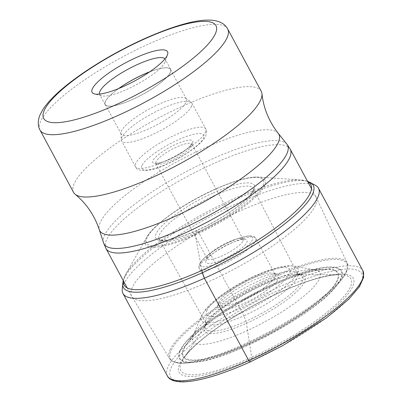 <?xml version="1.0" encoding="UTF-8"?>
<svg xmlns="http://www.w3.org/2000/svg" width="402" height="402" viewBox="0 0 402 402"><rect width="100%" height="100%" fill="white"/><g stroke="black" fill="none" stroke-linecap="round" stroke-linejoin="round"><path stroke-width="0.3" stroke-dasharray="2.01 1.51" d="M315.505 185.362A111.012 26.291 -28.3 0 0 237.049 203.492A111.012 26.291 -28.3 0 0 122.218 289.435M213.251 192.935C239.491 180.945 258.933 179.428 253.928 189.754C250.15 199.533 222.874 219.02 196.834 230.537C170.599 242.522 151.157 244.044 156.162 233.713C159.936 223.939 187.216 204.452 213.251 192.935M201.864 270.466L195.302 235.014A2.844 0.799 -114.2 0 1 195.307 234.034L196.834 230.537A2.427 0.683 -114.2 0 1 198.297 231.768L243.949 315.736A52.069 12.331 151.7 0 1 205.774 322.927A52.069 12.331 151.7 0 1 205.392 321.042A52.069 12.331 151.7 0 1 259.255 280.676A52.069 12.331 -28.3 0 1 296.103 272.199L301.178 275.099A55.2 13.075 -28.3 0 0 262.119 284.088A55.2 13.075 -28.3 0 0 205.02 326.876A55.2 13.075 -28.3 0 0 245.893 321.253A5.065 1.422 -114.2 0 1 246.436 323.308L251.672 357.267A4.457 1.251 -114.2 0 1 251.632 358.594L250.205 361.865A108.681 25.738 151.7 0 1 171.041 368.051A108.681 25.738 151.7 0 1 282.154 288.686A108.681 25.738 151.7 0 1 361.313 282.5A108.681 25.738 151.7 0 1 250.205 361.865M205.392 321.042L205.02 326.876L206.357 324.067L183.608 358.549C193.87 341.78 238.838 310.535 280.501 292.209C306.555 280.732 326.193 274.883 339.409 274.661A96.666 22.894 -28.3 0 0 280.088 292.184A96.666 22.894 -28.3 0 0 183.608 358.549A96.666 22.894 -28.3 0 0 251.672 357.267A96.666 22.894 -28.3 0 0 336.796 303.776A96.666 22.894 -28.3 0 0 339.409 274.661L298.098 274.666A56.918 13.482 151.7 0 1 296.56 291.812A56.918 13.482 151.7 0 1 246.436 323.308A56.918 13.482 151.7 0 1 206.357 324.067A56.918 13.482 151.7 0 1 263.169 284.988A56.918 13.482 151.7 0 1 298.098 274.666L301.178 275.099A55.2 13.075 -28.3 0 1 245.893 321.253L243.949 315.736A52.069 12.331 -28.3 0 0 297.47 273.556A52.069 12.331 -28.3 0 0 296.103 272.199M315.409 205.377A104.656 24.788 151.7 0 1 222.537 275.124A104.656 24.788 151.7 0 1 131.806 296.45A104.656 24.788 151.7 0 1 131.655 296.184A104.656 24.788 151.7 0 1 132.188 287.757A104.656 24.788 151.7 0 1 225.638 217.733A104.656 24.788 151.7 0 1 315.947 196.955A104.656 24.788 151.7 0 1 316.083 197.226A104.656 24.788 151.7 0 1 315.409 205.377M73.556 192.357A106.585 25.246 151.7 0 1 74.104 183.779A106.585 25.246 151.7 0 1 169.272 112.459A106.585 25.246 151.7 0 1 261.25 91.299M164.941 58.858A37.21 8.814 151.7 0 1 165.177 59.21A37.21 8.814 151.7 0 1 165.207 61.632A37.21 8.814 151.7 0 1 164.986 62.204A37.21 8.814 151.7 0 1 126.947 89.375A37.21 8.814 151.7 0 1 101.661 95.847A37.21 8.814 151.7 0 1 99.656 94.49A37.21 8.814 151.7 0 1 99.49 94.098M118.605 88.571A37.21 8.814 -28.3 0 0 105.118 104.631A37.21 8.814 -28.3 0 0 132.409 99.52A37.21 8.814 -28.3 0 0 170.639 69.355A37.21 8.814 -28.3 0 0 149.8 71.772M149.609 71.903A37.004 8.764 151.7 0 1 170.458 69.451A37.004 8.764 151.7 0 1 170.267 72.43A37.004 8.764 151.7 0 1 137.228 97.189A37.004 8.764 151.7 0 1 105.294 104.535A37.004 8.764 151.7 0 1 105.485 101.555A37.004 8.764 151.7 0 1 118.821 88.48M186.181 101.977A37.004 8.764 -28.3 0 0 186.367 98.998A37.004 8.764 -28.3 0 0 185.684 98.234A37.004 8.764 -28.3 0 0 152.564 107.284A37.004 8.764 -28.3 0 0 121.394 131.107A37.004 8.764 -28.3 0 0 120.947 133.097A37.004 8.764 -28.3 0 0 121.208 134.087A37.004 8.764 -28.3 0 0 153.137 126.741A37.004 8.764 -28.3 0 0 186.181 101.977M191.608 106.178A39.919 9.452 151.7 0 1 155.966 132.886A39.919 9.452 151.7 0 1 121.52 140.811A39.919 9.452 151.7 0 1 121.238 139.745A39.919 9.452 151.7 0 1 121.726 137.6A39.919 9.452 151.7 0 1 155.348 111.902A39.919 9.452 151.7 0 1 191.076 102.138A39.919 9.452 151.7 0 1 191.814 102.962A39.919 9.452 151.7 0 1 191.608 106.178M242.964 240.979A20.396 4.829 -28.3 0 0 243.069 239.336A20.396 4.829 -28.3 0 0 241.969 238.592A20.396 4.829 -28.3 0 0 223.241 244.527A20.396 4.829 -28.3 0 0 207.256 257.034A20.396 4.829 -28.3 0 0 207.136 257.345A20.396 4.829 -28.3 0 0 207.151 258.672A20.396 4.829 -28.3 0 0 224.753 254.627A20.396 4.829 -28.3 0 0 242.964 240.979M206.05 260.672A23.311 5.522 -28.3 0 0 205.909 261.029A23.311 5.522 -28.3 0 0 223.507 259.124A23.311 5.522 -28.3 0 0 246.858 242.321A23.311 5.522 -28.3 0 0 245.717 239.592A23.311 5.522 -28.3 0 0 224.316 246.376A23.311 5.522 -28.3 0 0 206.05 260.672M274.993 276.923A32.049 7.593 -28.3 0 0 275.154 274.345A32.049 7.593 -28.3 0 0 273.425 273.169A32.049 7.593 -28.3 0 0 243.999 282.5A32.049 7.593 -28.3 0 0 218.879 302.153A32.049 7.593 -28.3 0 0 218.688 302.646A32.049 7.593 -28.3 0 0 218.718 304.731A32.049 7.593 -28.3 0 0 246.376 298.369A32.049 7.593 -28.3 0 0 274.993 276.923M217.673 305.791A34.964 8.281 -28.3 0 0 217.462 306.329A34.964 8.281 -28.3 0 0 243.858 303.475A34.964 8.281 -28.3 0 0 278.882 278.269A34.964 8.281 -28.3 0 0 277.179 274.174A34.964 8.281 -28.3 0 0 245.074 284.35A34.964 8.281 -28.3 0 0 217.673 305.791M195.146 331.811A72.249 17.11 151.7 0 0 193.091 335.419A72.249 17.11 -28.3 0 0 193.076 335.454A72.249 17.11 -28.3 0 0 245.753 331.288A72.249 17.11 -28.3 0 0 319.575 278.551A72.249 17.11 151.7 0 0 314.917 269.848A72.249 17.11 151.7 0 0 310.741 269.571L326.444 269.285A87.616 20.753 -28.3 0 0 250.622 296.39A87.616 20.753 -28.3 0 0 186.262 344.765A87.616 20.753 -28.3 0 0 183.789 349.097A87.616 20.753 -28.3 0 0 183.764 349.142A87.616 20.753 -28.3 0 0 247.521 344.182A87.616 20.753 -28.3 0 0 337.137 280.219A87.616 20.753 -28.3 0 0 337.157 280.174A87.616 20.753 -28.3 0 0 326.444 269.285C295.912 267.822 201.849 318.469 186.262 344.765L195.146 331.811A72.249 17.11 151.7 0 1 248.22 291.917A72.249 17.11 151.7 0 1 310.741 269.571M310.349 182.493A107.796 25.532 -28.3 0 0 234.165 200.101A107.796 25.532 -28.3 0 0 122.665 283.551M123.404 280.867A106.012 25.11 151.7 0 1 125.891 274.038A106.012 25.11 151.7 0 1 233.034 199.085A106.012 25.11 151.7 0 1 300.631 179.95A106.012 25.11 151.7 0 1 307.696 181.634M195.302 235.014A67.858 16.07 -28.3 0 0 254.109 198.347A67.858 16.07 -28.3 0 0 258.521 177.076A67.858 16.07 -28.3 0 0 215.251 189.322A67.858 16.07 -28.3 0 0 146.67 237.301A67.858 16.07 -28.3 0 0 195.302 235.014M195.307 234.034A66.235 15.688 -28.3 0 0 263.024 185.664A66.235 15.688 -28.3 0 0 214.779 189.437A66.235 15.688 -28.3 0 0 147.062 237.803A66.235 15.688 -28.3 0 0 195.307 234.034M167.358 375.91A111.012 26.291 151.7 0 1 281.425 285.907A111.012 26.291 151.7 0 1 362.85 270.652M280.727 291.958A98.972 23.442 -28.3 0 0 179.543 364.227A98.972 23.442 -28.3 0 0 251.632 358.594A98.972 23.442 -28.3 0 0 352.81 286.319A98.972 23.442 -28.3 0 0 280.727 291.958M198.297 231.768A53.421 12.653 151.7 0 1 159.132 239.15A53.421 12.653 151.7 0 1 214 195.804A53.421 12.653 151.7 0 1 253.2 188.498A53.421 12.653 151.7 0 1 198.297 231.768M290.249 149.227A104.656 24.788 -28.3 0 0 199.94 170.006A104.656 24.788 -28.3 0 0 106.49 240.034A104.656 24.788 -28.3 0 0 105.957 248.456M103.595 242.939A104.213 24.683 151.7 0 1 104.55 235.532A104.213 24.683 151.7 0 1 195.613 166.79A104.213 24.683 151.7 0 1 286.938 144.223M278.264 133.353A101.726 24.09 -28.3 0 0 189.116 155.378A101.726 24.09 -28.3 0 0 100.229 222.482A101.726 24.09 -28.3 0 0 99.299 229.713M227.698 28.984A106.585 25.246 -28.3 0 0 135.775 50.119A106.585 25.246 -28.3 0 0 40.572 121.424A106.585 25.246 -28.3 0 0 40.552 121.464A106.585 25.246 -28.3 0 0 40.004 130.047M205.568 132.097A39.919 9.452 -28.3 0 0 205.578 132.067A39.919 9.452 -28.3 0 0 205.769 128.886A39.919 9.452 -28.3 0 0 171.322 136.811A39.919 9.452 -28.3 0 0 135.68 163.519A39.919 9.452 -28.3 0 0 135.67 163.549A39.919 9.452 -28.3 0 0 135.474 166.735A39.919 9.452 -28.3 0 0 169.92 158.81A39.919 9.452 -28.3 0 0 205.568 132.097M141.911 165.674A35.255 8.352 -28.3 0 0 167.589 163.664A35.255 8.352 -28.3 0 0 203.633 137.921A35.255 8.352 -28.3 0 0 177.955 139.926A35.255 8.352 -28.3 0 0 141.911 165.674M192.648 142.886A22.728 5.382 151.7 0 1 169.388 159.468A22.728 5.382 151.7 0 1 152.876 160.745A22.728 5.382 151.7 0 1 152.891 160.71A22.728 5.382 151.7 0 1 176.151 144.127A22.728 5.382 151.7 0 1 192.664 142.851A22.728 5.382 151.7 0 1 192.648 142.886M191.699 145.765A20.396 4.829 151.7 0 1 191.684 145.79A20.396 4.829 151.7 0 1 173.448 159.428A20.396 4.829 151.7 0 1 155.886 163.463A20.396 4.829 151.7 0 1 155.991 161.82A20.396 4.829 151.7 0 1 156.001 161.79A20.396 4.829 151.7 0 1 174.242 148.152A20.396 4.829 151.7 0 1 191.804 144.122A20.396 4.829 151.7 0 1 191.699 145.765M200.427 263.225A29.718 7.04 151.7 0 1 200.437 263.194A29.718 7.04 -28.3 0 1 230.783 241.507A29.718 7.04 -28.3 0 1 252.481 239.768A29.718 7.04 151.7 0 1 252.471 239.798A29.718 7.04 151.7 0 1 222.12 261.486A29.718 7.04 151.7 0 1 200.427 263.225M199.457 266.139A32.049 7.593 151.7 0 1 199.472 266.104A32.049 7.593 151.7 0 1 228.09 244.657A32.049 7.593 151.7 0 1 255.747 238.296A32.049 7.593 151.7 0 1 255.597 240.843A32.049 7.593 151.7 0 1 255.582 240.878A32.049 7.593 151.7 0 1 226.964 262.32A32.049 7.593 151.7 0 1 199.307 268.687A32.049 7.593 151.7 0 1 199.457 266.139M206.839 310.661A47.335 11.211 151.7 0 1 255.235 276.094A47.335 11.211 151.7 0 1 289.716 273.4A47.335 11.211 151.7 0 1 241.321 307.967A47.335 11.211 151.7 0 1 206.839 310.661M297.58 272.797A54.873 12.995 151.7 0 1 241.517 312.851A54.873 12.995 151.7 0 1 201.508 316.012A54.873 12.995 151.7 0 1 201.518 315.987A54.873 12.995 151.7 0 1 243.421 282.933A54.873 12.995 151.7 0 1 294.048 266.184A54.873 12.995 151.7 0 1 297.58 272.797M183.327 349.509A88.204 20.889 -28.3 0 0 247.572 344.489A88.204 20.889 -28.3 0 0 337.745 280.078A88.204 20.889 -28.3 0 0 273.501 285.098A88.204 20.889 -28.3 0 0 183.327 349.509M340.785 278.712A91.676 21.713 151.7 0 1 247.059 345.66A91.676 21.713 151.7 0 1 180.282 350.876A91.676 21.713 151.7 0 1 274.013 283.928A91.676 21.713 151.7 0 1 340.785 278.712M179.784 350.976A92.189 21.834 151.7 0 1 179.794 350.951A92.189 21.834 151.7 0 1 274.069 283.641A92.189 21.834 151.7 0 1 341.177 278.41A92.189 21.834 151.7 0 1 341.167 278.44A92.189 21.834 151.7 0 1 335.891 286.531A92.189 21.834 151.7 0 1 195.457 362.147A92.189 21.834 151.7 0 1 179.784 350.976M346.398 271.943A100.219 23.733 -28.3 0 0 346.408 271.913A100.219 23.733 -28.3 0 0 273.45 277.601A100.219 23.733 -28.3 0 0 170.971 350.77A100.219 23.733 -28.3 0 0 170.961 350.8A100.219 23.733 -28.3 0 0 188 362.941A100.219 23.733 -28.3 0 0 340.66 280.742A100.219 23.733 -28.3 0 0 346.398 271.943M169.93 350.212A100.872 23.889 151.7 0 1 169.94 350.182A100.872 23.889 151.7 0 1 260.586 282.425A100.872 23.889 151.7 0 1 347.177 262.948A100.872 23.889 151.7 0 1 346.529 270.807A100.872 23.889 151.7 0 1 346.514 270.837A100.872 23.889 151.7 0 1 256.973 338.052A100.872 23.889 151.7 0 1 169.559 358.589A100.872 23.889 151.7 0 1 169.93 350.212M307.48 181.232L300.631 179.95L258.521 177.076C248.446 176.734 233.914 180.805 214.924 189.277C184.96 202.638 153.629 224.301 146.67 237.301L125.891 274.038L123.188 280.46M205.774 322.927L159.132 239.15L159.951 239.753C161.448 239.999 159.89 240.411 165.574 240.235C173.217 239.562 183.674 236.286 196.96 230.401C215.869 221.683 231.416 212.1 243.592 201.653C251.456 194.759 253.486 190.076 253.26 189.513L253.2 188.498L297.47 273.556M127.203 287.917L131.655 296.184M165.207 61.632L167.574 54.521M101.661 95.847L94.42 93.907M105.118 104.631L99.656 94.49M170.639 69.355L165.177 59.21M170.458 69.451L186.367 98.998M105.294 104.535L121.208 134.087M120.947 133.097L121.238 139.745M185.684 98.234L191.076 102.138M191.814 102.962L205.769 128.886C206.799 130.037 206.794 132.338 205.759 135.801C203.362 142.936 184.272 156.679 166.177 164.453C148.941 172.719 136.6 171.674 135.474 166.735L121.52 140.811M243.069 239.336L191.689 143.665L189.015 147.077C185.694 150.182 181.041 153.358 175.061 156.604C165.9 161.905 155.383 164.021 155.569 163.112L207.151 258.672M207.136 257.345L205.909 261.029M241.969 238.592L245.717 239.592M275.154 274.345L255.747 238.296C254.712 236.813 253.441 236.014 251.928 235.899L246.994 236.039L236.889 238.904L230.361 241.622C216.643 248.155 203.301 256.582 199.377 264.255C198.673 265.486 198.653 266.963 199.307 268.687L218.718 304.731M218.688 302.646L217.462 306.329M273.425 273.169L277.179 274.174M193.076 335.454L201.528 315.967L205.397 309.711C208.598 305.736 212.874 301.691 218.231 297.586C225.457 292.028 233.768 286.721 243.165 281.671C263.451 270.822 283.747 264.054 294.048 266.184L314.917 269.848M316.083 197.226L347.177 262.948C348.303 264.019 348.097 266.928 346.549 271.682C345.348 274.42 343.383 277.44 340.66 280.742L335.891 286.531C314.801 314.188 230.155 359.765 195.457 362.147L188 362.941C178.418 364.041 172.272 362.589 169.559 358.589L131.806 296.45M311.495 188.689L315.947 196.955"/><path stroke-width="0.6" d="M123.188 280.46L122.218 289.435A111.012 26.291 -28.3 0 0 122.987 293.495A111.012 26.291 -28.3 0 0 204.412 278.239A111.012 26.291 -28.3 0 0 318.474 188.236A111.012 26.291 -28.3 0 0 315.505 185.362L307.48 181.232M260.702 99.877A106.585 25.246 151.7 0 1 170.126 168.895A106.585 25.246 151.7 0 1 75.159 194.277A106.585 25.246 151.7 0 1 73.556 192.357L40.004 130.047A106.585 25.246 -28.3 0 0 131.926 108.912A106.585 25.246 -28.3 0 0 227.13 37.607A106.585 25.246 -28.3 0 0 227.15 37.567A106.585 25.246 -28.3 0 0 227.698 28.984L261.25 91.299A106.585 25.246 151.7 0 1 261.963 93.691A106.585 25.246 151.7 0 1 260.702 99.877M92.329 88.897A42.833 10.145 151.7 0 1 135.238 58.019A42.833 10.145 151.7 0 1 167.574 54.521A42.833 10.145 151.7 0 1 167.317 55.18A42.833 10.145 151.7 0 1 133.745 81.445A42.833 10.145 151.7 0 1 94.42 93.907A42.833 10.145 151.7 0 1 92.329 88.897M99.49 94.098A37.21 8.814 151.7 0 1 99.842 91.495A37.21 8.814 151.7 0 1 137.886 64.32A37.21 8.814 151.7 0 1 164.941 58.858M149.8 71.772A37.21 8.814 -28.3 0 0 143.348 74.465A37.21 8.814 -28.3 0 0 118.605 88.571M118.821 88.48A37.004 8.764 151.7 0 1 149.609 71.903M250.205 361.865A2.332 0.653 -114.2 0 1 248.788 360.654L204.412 278.239L202.472 272.682A6.316 1.774 -114.2 0 1 201.864 270.466A106.012 25.11 151.7 0 1 123.404 280.867M122.665 283.551A107.796 25.532 -28.3 0 0 202.472 272.682A107.796 25.532 -28.3 0 0 310.349 182.493M307.696 181.634A106.012 25.11 151.7 0 1 201.864 270.466M167.358 375.91C169.126 379.749 174.207 381.749 182.603 381.9C198.714 381.483 221.206 374.845 250.084 361.996L282.445 345.8L326.504 317.846L348.765 299.183L359.463 286.666L363.709 277.169L362.85 270.652A111.012 26.291 151.7 0 1 248.788 360.654A111.012 26.291 151.7 0 1 167.358 375.91L122.987 293.495M127.203 287.917L105.957 248.456A104.656 24.788 -28.3 0 0 196.266 227.683A104.656 24.788 -28.3 0 0 289.711 157.654A104.656 24.788 -28.3 0 0 290.249 149.227L311.495 188.689M75.159 194.277C86.425 203.578 94.47 215.392 99.299 229.713A101.726 24.09 -28.3 0 0 185.548 211.427A101.726 24.09 -28.3 0 0 278.315 142.408A101.726 24.09 -28.3 0 0 278.264 133.353L286.938 144.223A104.213 24.683 151.7 0 1 286.993 153.499A104.213 24.683 151.7 0 1 191.955 224.205A104.213 24.683 151.7 0 1 103.595 242.939L105.957 248.456M44.195 110.51A97.842 23.175 -28.3 0 0 44.175 110.545A97.842 23.175 -28.3 0 0 115.389 105.002A97.842 23.175 -28.3 0 0 215.452 33.567A97.842 23.175 -28.3 0 0 215.472 33.527A97.842 23.175 -28.3 0 0 144.258 39.074A97.842 23.175 -28.3 0 0 44.195 110.51M318.474 188.236L362.85 270.652M99.299 229.713L103.595 242.939M227.698 28.984C219.175 13.085 187.322 19.944 145.504 38.22C123.776 47.999 103.379 59.325 84.325 72.199C76.244 77.697 69.059 83.093 62.767 88.4C53.873 95.867 47.285 102.852 43.004 109.364L40.195 114.525C37.381 120.932 37.994 126.831 40.004 130.047M286.938 144.223L290.249 149.227M278.264 133.353C268.963 121.434 263.526 108.218 261.963 93.691"/></g></svg>
